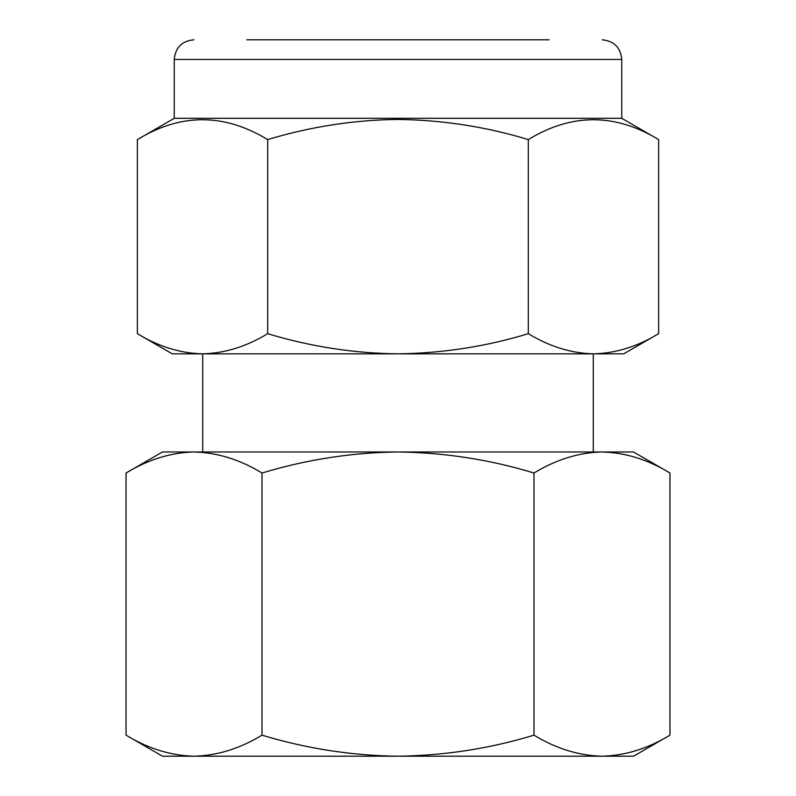 <?xml version="1.0" encoding="UTF-8"?>
<svg xmlns="http://www.w3.org/2000/svg" width="796" height="796" viewBox="0 0 796 796"><rect width="100%" height="100%" fill="white"/><g stroke="black" fill="none" stroke-linecap="round" stroke-linejoin="round"><path stroke-width="1.19" d="M246.869 39.8L549.131 39.8M528.315 333.683C486.147 346.529 442.705 353.245 398 353.842C353.862 353.334 310.42 346.618 267.685 333.683C246.412 346.588 224.691 353.315 202.522 353.842L202.522 353.842C180.304 353.295 158.593 346.578 137.37 333.683L137.37 139.599C180.702 113.122 224.134 113.122 267.685 139.599C310.42 126.663 353.862 119.947 398 119.44C442.705 120.037 486.147 126.753 528.315 139.599C571.647 113.122 615.089 113.122 658.63 139.599L658.63 333.683C637.357 346.588 615.636 353.315 593.478 353.842C571.259 353.295 549.538 346.578 528.315 333.683L528.315 139.599M174.244 118.306L174.244 59.431L621.756 59.431L621.756 118.306L174.244 118.306L137.37 139.599M669.963 473.013L633.526 451.979L601.975 451.979C625.159 452.546 647.825 459.551 669.963 473.013L669.963 735.166L633.526 756.2L162.474 756.2L126.037 735.166L126.037 473.013C148.235 459.541 170.901 452.526 194.025 451.979L162.474 451.979L126.037 473.013M669.963 735.166C647.765 748.638 625.099 755.653 601.975 756.2L601.975 756.2C578.792 755.633 556.125 748.618 533.987 735.166L533.987 473.013C556.185 459.541 578.841 452.526 601.975 451.979L398 451.979C444.626 452.586 489.948 459.6 533.987 473.013M159.717 457.63L158.454 458.048M194.025 451.979C217.209 452.546 239.875 459.551 262.013 473.013C306.619 459.511 351.951 452.506 398 451.979L194.025 451.979M636.283 750.548L637.546 750.13M533.987 735.166C489.948 748.578 444.626 755.583 398 756.2C351.951 755.673 306.619 748.658 262.013 735.166L262.013 473.013M262.013 735.166C239.815 748.638 217.159 755.653 194.025 756.2C170.841 755.633 148.175 748.618 126.037 735.166M267.685 333.683L267.685 139.599M658.63 333.683L623.716 353.842L172.284 353.842L137.37 333.683M621.756 59.431C620.591 47.511 614.044 40.964 602.124 39.8M621.756 118.306L658.63 139.599M593.289 353.842L593.289 451.979M202.711 353.842L202.711 451.979M174.244 59.431C175.409 47.511 181.956 40.964 193.876 39.8"/></g></svg>
